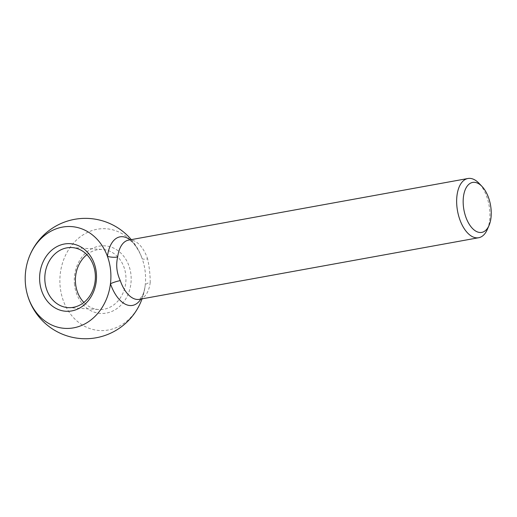 <?xml version="1.0" encoding="UTF-8"?>
<svg xmlns="http://www.w3.org/2000/svg" width="517" height="517" viewBox="0 0 517 517"><rect width="100%" height="100%" fill="white"/><g stroke="black" fill="none" stroke-linecap="round" stroke-linejoin="round"><path stroke-width="0.39" stroke-dasharray="2.58 1.94" d="M130.097 239.843A34.846 18.534 -100.3 0 1 139.512 252.206L139.512 252.206A34.846 18.534 -100.3 0 1 142.104 258.519A50.996 42.821 -86.4 0 0 75.572 240.916A50.996 42.821 -86.4 0 0 78.403 322.214A50.996 42.821 -86.4 0 0 143.364 294.729A50.996 42.821 -86.4 0 0 145.128 285.888A34.846 18.534 -100.3 0 1 140.85 299.072M142.104 258.519A11.284 2.624 -18.9 0 0 147.616 258.849C149.329 267.005 150.201 274.882 150.227 282.482A11.284 4.905 -172.6 0 0 145.135 285.817L145.135 285.817A11.284 4.905 -172.6 0 0 145.128 285.888A50.996 42.821 -86.4 0 0 145.154 285.655A50.996 42.821 -86.4 0 0 142.104 258.519M487.363 229.361A30.096 16.008 79.7 0 0 489.599 209.133A30.096 16.008 79.7 0 0 478.994 183.276M74.513 284.751A33.857 28.429 93.6 0 1 113.63 248.102A33.857 28.429 93.6 0 1 120.028 306.038A33.857 28.429 93.6 0 1 74.513 284.751M86.875 254.668A30.096 25.268 93.6 0 1 102.553 249.465A30.096 25.268 93.6 0 1 125.76 274.954A30.096 25.268 93.6 0 1 98.812 309.541A30.096 25.268 93.6 0 1 83.903 302.432M131.299 239.623A60.192 60.192 0 0 1 139.512 252.206C132.481 238.944 127.764 239.991 128.571 240.121A30.096 16.008 -100.3 0 1 147.616 258.849M150.227 282.482A30.096 16.008 -100.3 0 1 139.325 299.349L141.826 296.7C143.312 294.328 144.417 290.703 145.135 285.817L145.154 285.655M142.052 298.852A60.192 60.192 0 0 0 143.364 294.729M68.218 307.634L98.812 309.541M71.96 247.559L102.553 249.465"/><path stroke-width="0.78" d="M140.85 299.072A34.846 18.534 -100.3 0 1 110.457 283.73A11.284 2.624 161.1 0 1 120.28 280.621C116.674 272.808 115.808 264.924 117.669 256.981A11.284 4.905 -172.6 0 1 107.433 256.361A50.996 42.821 -86.4 0 0 66.279 226.608A50.996 42.821 -86.4 0 0 27.407 262.371A50.996 42.821 -86.4 0 0 25.85 287.413A50.996 42.821 -86.4 0 0 68.683 328.405A50.996 42.821 -86.4 0 0 110.457 283.73A50.996 42.821 -86.4 0 0 107.433 256.361A34.846 18.534 -100.3 0 1 130.097 239.843M95.167 273.047A30.096 25.268 -86.4 0 0 71.96 247.559A30.096 25.268 -86.4 0 0 44.869 276.026A30.096 25.268 -86.4 0 0 68.218 307.634A30.096 25.268 -86.4 0 0 95.167 273.047M96.265 272.349A33.857 28.429 -86.4 0 0 50.75 251.062A33.857 28.429 -86.4 0 0 57.141 308.998A33.857 28.429 -86.4 0 0 96.265 272.349M482.018 186.45L478.994 183.276A30.096 16.008 79.7 0 0 467.911 178.507A30.096 16.008 79.7 0 0 459.619 219.001A30.096 16.008 79.7 0 0 478.664 237.73A30.096 16.008 79.7 0 0 487.363 229.361L489.082 225.334A25.391 13.507 79.7 0 0 482.018 186.45A25.391 13.507 79.7 0 0 474.432 182.32A25.391 13.507 79.7 0 0 465.668 216.591A25.391 13.507 79.7 0 0 489.082 225.334M83.903 302.432A30.096 25.268 93.6 0 1 75.605 284.059A30.096 25.268 93.6 0 1 86.875 254.668M117.669 256.981A30.096 16.008 -100.3 0 1 128.571 240.121L467.911 178.507M478.664 237.73L139.325 299.349A30.096 16.008 -100.3 0 1 120.28 280.621M25.85 287.413A60.192 60.192 0 0 0 142.052 298.852M131.299 239.623A60.192 60.192 0 0 0 27.407 262.371"/></g></svg>
